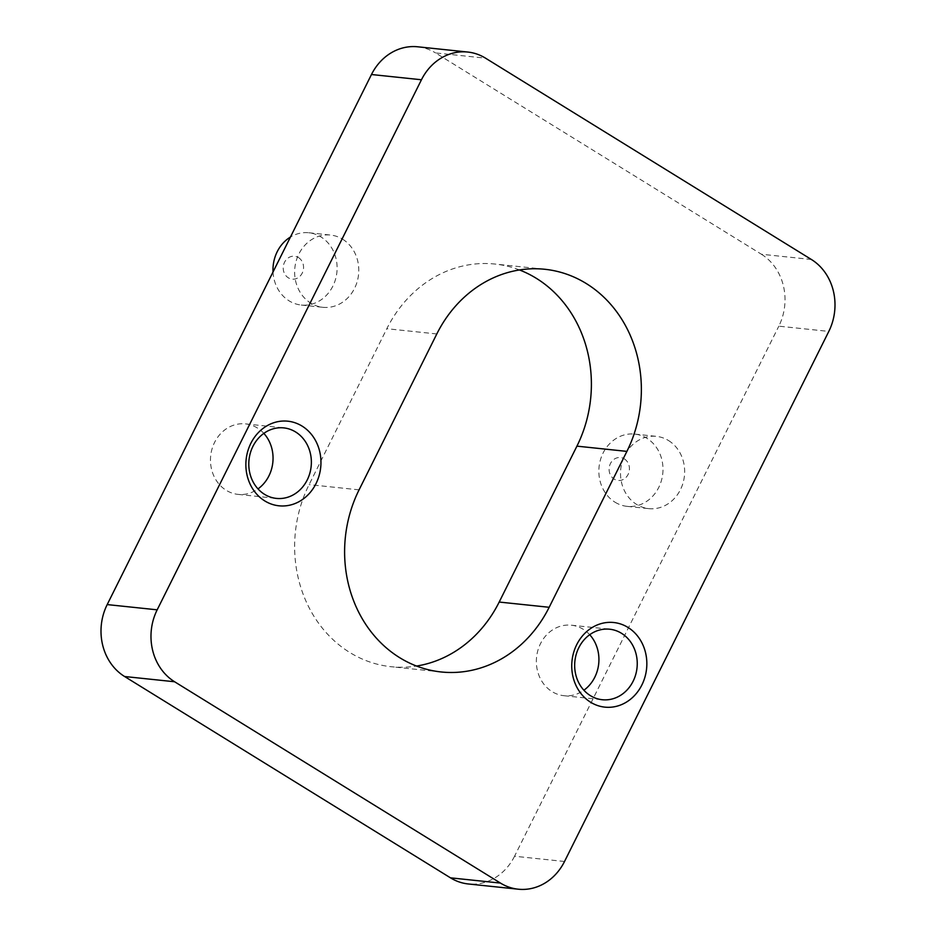 <?xml version="1.0" encoding="UTF-8"?>
<svg xmlns="http://www.w3.org/2000/svg" width="936" height="936" viewBox="0 0 936 936"><rect width="100%" height="100%" fill="white"/><g stroke="black" fill="none" stroke-linecap="round" stroke-linejoin="round"><path stroke-width="0.7" stroke-dasharray="4.68 3.51" d="M624.312 458.874A11.524 10.156 -84 0 1 628.091 474.458A11.524 10.156 -84 0 1 614.215 479.138A11.524 10.156 -84 0 1 610.436 463.554A11.524 10.156 -84 0 1 624.312 458.874M614.987 502.187A36.34 32.023 96 0 0 627.132 506.364A36.34 32.023 96 0 0 661.378 480.706A36.34 32.023 96 0 0 646.858 438.27A36.34 32.023 96 0 0 634.713 434.093A36.34 32.023 96 0 0 600.467 459.751A36.34 32.023 96 0 0 614.987 502.187M298.444 257.552A11.524 10.156 -84 0 1 302.211 273.136A11.524 10.156 -84 0 1 288.335 277.816A11.524 10.156 -84 0 1 284.556 262.232A11.524 10.156 -84 0 1 298.444 257.552M273.031 271.966A36.34 32.023 96 0 0 289.119 300.865A36.34 32.023 96 0 0 301.263 305.042A36.34 32.023 96 0 0 335.498 279.384A36.34 32.023 96 0 0 320.99 236.948A36.34 32.023 96 0 0 308.845 232.76A36.34 32.023 96 0 0 290.452 237.03M342.646 239.218A36.34 32.023 -84 0 1 357.166 281.654A36.34 32.023 -84 0 1 322.92 307.312A36.34 32.023 -84 0 1 310.775 303.135A36.34 32.023 -84 0 1 296.256 260.699A36.34 32.023 -84 0 1 330.502 235.041A36.34 32.023 -84 0 1 342.646 239.218M668.515 440.54A36.34 32.023 -84 0 1 683.034 482.976A36.34 32.023 -84 0 1 648.788 508.634A36.34 32.023 -84 0 1 636.655 504.457A36.34 32.023 -84 0 1 622.136 462.021A36.34 32.023 -84 0 1 656.382 436.363A36.34 32.023 -84 0 1 668.515 440.54M263.835 433.38A35.451 31.239 96 0 0 257.306 427.951A35.451 31.239 96 0 0 245.466 423.879A35.451 31.239 96 0 0 212.051 448.906A35.451 31.239 96 0 0 226.219 490.312A35.451 31.239 96 0 0 238.06 494.383A35.451 31.239 96 0 0 258.008 488.896M589.715 634.713A35.451 31.239 96 0 0 583.186 629.273A35.451 31.239 96 0 0 571.334 625.201A35.451 31.239 96 0 0 537.931 650.227A35.451 31.239 96 0 0 552.1 691.634A35.451 31.239 96 0 0 563.94 695.705A35.451 31.239 96 0 0 583.889 690.218M811.383 259.483L761.401 254.241L435.532 52.919L485.515 58.161M761.401 254.241A53.176 46.858 -84 0 1 778.822 326.173L828.805 331.414M564.525 861.483L514.543 856.241L778.822 326.173M514.543 856.241A53.176 46.858 -84 0 1 468.257 883.958M417.76 46.8A53.176 46.858 -84 0 1 435.532 52.919M519.468 269.954A124.078 109.348 96 0 0 494.816 264.034A124.078 109.348 96 0 0 386.825 328.711L309.102 484.614A124.078 109.348 96 0 0 391.201 666.725A124.078 109.348 96 0 0 416.532 666.046M436.808 333.953L386.825 328.711M359.073 489.856L309.102 484.614M301.263 305.042L322.92 307.312M627.132 506.364L648.788 508.634M245.466 423.879L283.784 427.892M571.334 625.201L609.664 629.214M544.799 269.275L494.816 264.034M441.184 671.966L391.201 666.725M563.94 695.705L602.257 699.73M238.06 494.383L276.389 498.408M634.713 434.093L656.382 436.363M308.845 232.76L330.502 235.041"/><path stroke-width="1.4" d="M264.759 500.912A42.541 37.487 -84 0 1 250.825 443.371A42.541 37.487 -84 0 1 302.071 426.091A42.541 37.487 -84 0 1 316.005 483.631A42.541 37.487 -84 0 1 264.759 500.912M295.624 431.976A35.451 31.239 96 0 0 283.784 427.892A35.451 31.239 96 0 0 250.368 452.93A35.451 31.239 96 0 0 264.537 494.337A35.451 31.239 96 0 0 276.389 498.408A35.451 31.239 96 0 0 309.793 473.37A35.451 31.239 96 0 0 295.624 431.976M590.639 702.246A42.541 37.487 -84 0 1 576.705 644.693A42.541 37.487 -84 0 1 627.951 627.412A42.541 37.487 -84 0 1 641.885 684.953A42.541 37.487 -84 0 1 590.639 702.246M621.504 633.298A35.451 31.239 96 0 0 609.664 629.214A35.451 31.239 96 0 0 576.248 654.252A35.451 31.239 96 0 0 590.417 695.659A35.451 31.239 96 0 0 602.257 699.73A35.451 31.239 96 0 0 635.673 674.692A35.451 31.239 96 0 0 621.504 633.298M416.532 666.046A124.078 109.348 96 0 0 499.192 602.047L576.927 446.144A124.078 109.348 96 0 0 536.281 278.296A124.078 109.348 96 0 0 519.468 269.954M626.898 451.386A124.078 109.348 96 0 0 586.264 283.538A124.078 109.348 96 0 0 544.799 269.275A124.078 109.348 96 0 0 436.808 333.953L359.073 489.856A124.078 109.348 96 0 0 441.184 671.966A124.078 109.348 96 0 0 549.175 607.288L626.898 451.386L576.927 446.144M518.24 889.2L468.257 883.958A53.176 46.858 -84 0 1 450.485 877.839L500.467 883.081A53.176 46.858 96 0 0 518.24 889.2A53.176 46.858 96 0 0 564.525 861.483L828.805 331.414A53.176 46.858 96 0 0 811.383 259.483L485.515 58.161A53.176 46.858 96 0 0 467.743 52.042A53.176 46.858 96 0 0 421.457 79.759L157.178 609.827A53.176 46.858 96 0 0 174.599 681.759L500.467 883.081M174.599 681.759L124.617 676.517L450.485 877.839M124.617 676.517A53.176 46.858 -84 0 1 107.195 604.586L157.178 609.827M421.457 79.759L371.475 74.517L107.195 604.586M371.475 74.517A53.176 46.858 -84 0 1 417.76 46.8L467.743 52.042M583.889 690.218A35.451 31.239 96 0 0 589.715 634.713M258.008 488.896A35.451 31.239 96 0 0 263.835 433.38M290.452 237.03A36.34 32.023 96 0 0 273.031 271.966M549.175 607.288L499.192 602.047"/></g></svg>
